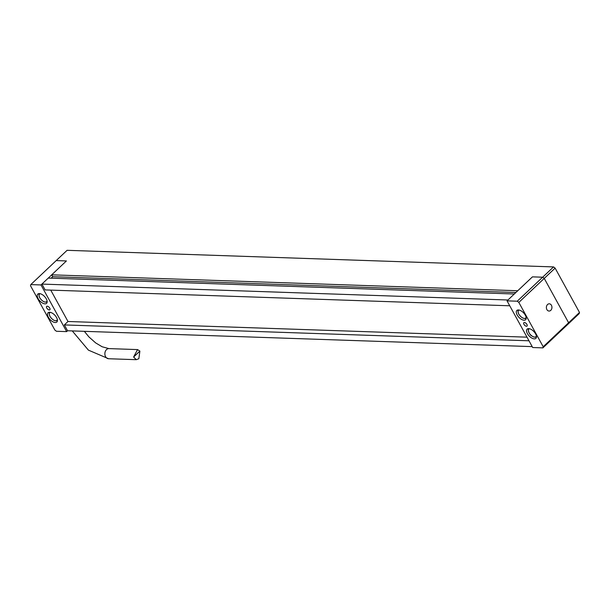 <?xml version="1.0" encoding="UTF-8"?>
<svg xmlns="http://www.w3.org/2000/svg" width="610" height="610" viewBox="0 0 610 610"><rect width="100%" height="100%" fill="white"/><g stroke="black" fill="none" stroke-linecap="round" stroke-linejoin="round"><path stroke-width="0.91" d="M51.156 278.183L52.734 276.696L51.705 274.828L66.414 260.943L56.196 260.592L30.79 284.596L30.5 285.732L54.877 330.071L56.448 331.268L66.658 331.619L67.565 330.757L532.202 346.625M30.79 284.596L41 284.946L66.414 260.943L56.196 260.592L67.092 250.313L553.552 266.921L555.123 268.118L579.5 312.457L579.21 313.593L568.322 323.879L568.611 322.743L544.234 278.404L542.664 277.207L532.454 276.856L517.745 290.741L51.705 274.828M555.123 268.118L544.234 278.404L542.664 277.207L517.25 301.203L507.04 300.86L532.454 276.856L542.664 277.207L553.552 266.921M41.907 284.085L507.947 299.998L514.299 293.997L48.259 278.084L41.907 284.085L45.117 289.918L509.746 305.785M67.565 330.757L64.355 324.924L528.992 340.792M527.002 337.17L67.984 321.493L64.355 324.924M517.25 301.203L518.82 302.408L544.234 278.404L568.611 322.743L543.197 346.747L542.908 347.875L568.322 323.879L568.611 322.743L579.5 312.457M67.984 321.493L50.737 290.108M52.734 276.696L515.877 292.51M507.04 300.86L532.698 347.532L542.908 347.875M523.952 324.337A2.318 1.174 46.6 0 1 523.845 322.698A2.318 1.174 46.6 0 1 526.293 323.575A2.318 1.174 46.6 0 1 527.025 326.068A2.318 1.174 46.6 0 1 523.952 324.337M527.414 333.609A6.374 3.233 46.6 0 1 527.124 329.118A6.374 3.233 46.6 0 1 533.849 331.535A6.374 3.233 46.6 0 1 535.87 338.382A6.374 3.233 46.6 0 1 527.414 333.609M517.15 314.943A6.374 3.233 46.6 0 1 516.861 310.452A6.374 3.233 46.6 0 1 523.586 312.861A6.374 3.233 46.6 0 1 525.606 319.716A6.374 3.233 46.6 0 1 517.15 314.943M518.82 302.408L543.197 346.747M550.761 310.353A3.622 2.776 -88 0 1 549.038 311.054A3.622 2.776 -88 0 1 546.385 307.341A3.622 2.776 -88 0 1 549.282 303.81A3.622 2.776 -88 0 1 551.829 306.35A3.622 2.776 -88 0 1 550.761 310.353M49.745 308.142A2.318 1.174 -133.4 0 0 46.665 306.403A2.318 1.174 -133.4 0 0 47.405 308.896A2.318 1.174 -133.4 0 0 49.852 309.773A2.318 1.174 -133.4 0 0 49.745 308.142M56.547 317.528A6.374 3.233 -133.4 0 0 48.083 312.762A6.374 3.233 -133.4 0 0 50.111 319.61A6.374 3.233 -133.4 0 0 56.837 322.027A6.374 3.233 -133.4 0 0 56.547 317.528M46.284 298.862A6.374 3.233 -133.4 0 0 37.82 294.089A6.374 3.233 -133.4 0 0 39.848 300.943A6.374 3.233 -133.4 0 0 46.573 303.353A6.374 3.233 -133.4 0 0 46.284 298.862M41 284.946L66.658 331.619M139.896 351.093L138.844 358.71L136.32 359.687L133.605 357.033L137.555 349.591L139.896 351.093L133.605 357.033M519.262 310.071A5.215 2.646 -133.4 0 0 518.797 314.112A5.215 2.646 -133.4 0 0 522.953 318.046A5.215 2.646 -133.4 0 0 526.125 317.337M518.096 312.084A5.505 2.791 46.6 0 1 518.546 310.055A5.505 2.791 46.6 0 1 518.645 309.964L518.546 310.055C517.722 310.017 517.783 311.367 518.729 314.081C521.367 317.818 523.83 319.144 526.102 318.054A5.505 2.791 46.6 0 1 524.043 318.382M529.526 328.744A5.215 2.646 -133.4 0 0 528.733 329.202A5.215 2.646 -133.4 0 0 531.119 335.325A5.215 2.646 -133.4 0 0 536.388 336.003M528.359 330.757A5.505 2.791 46.6 0 1 528.71 328.82A5.505 2.791 46.6 0 1 528.809 328.721A5.505 2.791 46.6 0 1 528.908 328.63L528.695 328.836C527.292 329.019 529.48 335.172 531.737 335.889C533.788 337.292 535.328 337.566 536.365 336.72A5.505 2.791 46.6 0 1 534.307 337.048M40.229 293.715A5.215 2.646 -133.4 0 0 39.764 297.749A5.215 2.646 -133.4 0 0 43.92 301.683A5.215 2.646 -133.4 0 0 47.084 300.974M39.063 295.728A5.505 2.791 46.6 0 1 39.505 293.692A5.505 2.791 46.6 0 1 39.612 293.608L39.505 293.692C38.682 293.662 38.743 295.004 39.688 297.718C42.334 301.462 44.789 302.781 47.061 301.698A5.505 2.791 46.6 0 1 45.01 302.026M136.32 359.687L108.58 358.741A5.071 3.889 -88 0 1 104.867 353.541A5.071 3.889 -88 0 1 108.923 348.607L102.152 346.77L95.686 342.927L88.854 336.857L84.34 331.329M50.493 312.381A5.215 2.646 -133.4 0 0 50.028 316.422A5.215 2.646 -133.4 0 0 54.183 320.357A5.215 2.646 -133.4 0 0 57.348 319.648M49.326 314.394A5.505 2.791 46.6 0 1 49.776 312.366A5.505 2.791 46.6 0 1 49.875 312.274L49.776 312.366C48.945 312.335 49.006 313.677 49.951 316.392C52.597 320.128 55.053 321.455 57.332 320.364A5.505 2.791 46.6 0 1 55.274 320.692M137.555 349.591L108.923 348.607M108.58 358.741L88.412 350.132L72.262 330.917"/></g></svg>
